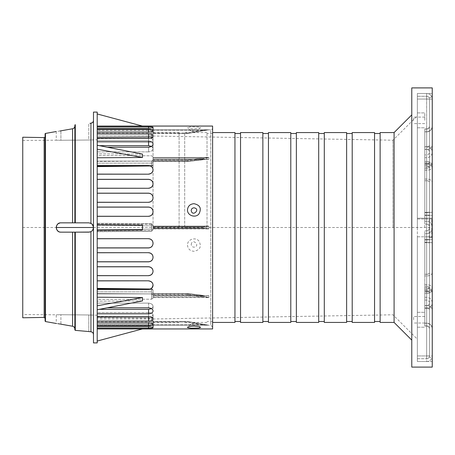<?xml version="1.0" encoding="UTF-8"?>
<svg xmlns="http://www.w3.org/2000/svg" width="455" height="455" viewBox="0 0 455 455"><rect width="100%" height="100%" fill="white"/><g stroke="black" fill="none" stroke-linecap="round" stroke-linejoin="round"><path stroke-width="0.34" stroke-dasharray="2.27 1.71" d="M413.635 120.353L413.635 117.094L413.635 120.353M424.805 120.353L424.805 112.908L424.805 120.353M413.635 319.757L413.635 316.498L413.635 319.757M424.805 319.757L424.805 312.312L424.805 319.757M417.36 227.5L417.36 115.82L417.36 227.5M392.978 227.5L392.978 140.203L392.978 227.5M394.093 132.57L394.093 322.43M411.775 227.5L411.775 340.113L411.775 227.5M380.13 132.57L380.13 322.43M380.13 227.5L380.13 133.503L380.13 227.5M374.55 227.5L374.55 133.503L374.55 227.5M374.55 132.57L374.55 322.43M352.21 132.57L352.21 322.43M352.21 227.5L352.21 133.503L352.21 227.5M346.625 227.5L346.625 133.503L346.625 227.5M346.625 132.57L346.625 322.43M324.29 132.57L324.29 322.43M324.29 227.5L324.29 133.503L324.29 227.5M318.705 227.5L318.705 133.503L318.705 227.5M318.705 132.57L318.705 322.43M296.37 132.57L296.37 322.43M296.37 227.5L296.37 133.503L296.37 227.5M290.785 227.5L290.785 133.503L290.785 227.5M290.785 132.57L290.785 322.43M268.45 132.57L268.45 322.43M268.45 227.5L268.45 133.503L268.45 227.5M262.865 227.5L262.865 133.503L262.865 227.5M262.865 132.57L262.865 322.43M240.53 132.57L240.53 322.43M240.53 227.5L240.53 133.503L240.53 227.5M234.945 227.5L234.945 133.503L234.945 227.5M234.945 132.57L234.945 322.43M212.61 126.058L212.61 328.942M207.025 227.5L207.025 132.57L207.025 227.5M184.69 227.5L184.69 132.57L184.69 227.5M179.105 227.5L179.105 132.57L179.105 227.5M153.045 227.5L153.045 132.57L153.045 227.5M417.36 361.52L417.36 93.48L417.36 361.52L432.25 361.52L432.25 93.48L432.25 361.52L417.36 361.52L426.665 361.52A5.585 5.585 0 0 0 431.795 358.148L429.23 357.038A2.793 2.793 0 0 1 426.665 358.728L417.36 358.728L417.36 361.52L417.36 358.728L426.665 358.728A2.793 2.793 0 0 0 429.23 357.038L431.795 358.148A5.585 5.585 0 0 1 426.665 361.52L417.36 361.52L426.665 361.52A5.585 5.585 0 0 0 432.25 355.935L426.665 355.935L432.25 355.935L432.25 99.065L432.25 355.935A5.585 5.585 0 0 1 426.665 361.52L426.665 355.935L429.457 355.935L426.665 355.935L426.665 358.728A2.793 2.793 0 0 0 429.457 355.935A2.793 2.793 0 0 1 426.665 358.728L426.665 355.935L426.665 361.52L417.36 361.52L417.36 236.805L426.665 236.805L417.36 236.805L417.36 361.52M417.36 319.757L417.36 312.312L417.36 319.757M417.36 120.353L417.36 112.908L417.36 120.353M417.36 93.48L432.25 93.48L417.36 93.48L417.36 218.992L426.665 218.992L417.36 218.992L417.36 93.48L417.36 99.065L417.36 93.48L426.665 93.48A5.585 5.585 0 0 1 431.795 96.852L429.23 97.962A2.793 2.793 0 0 0 426.665 96.272L417.36 96.272L426.665 96.272A2.793 2.793 0 0 1 429.23 97.962L431.795 96.852A5.585 5.585 0 0 0 426.665 93.48L417.36 93.48L426.665 93.48A5.585 5.585 0 0 1 432.25 99.065A5.585 5.585 0 0 0 426.665 93.48L426.665 99.065L429.457 99.065L429.457 355.935L429.457 99.065A2.793 2.793 0 0 0 426.665 96.272A2.793 2.793 0 0 1 429.457 99.065L426.665 99.065L432.25 99.065L426.665 99.065L426.665 93.48L417.36 93.48M411.775 367.1L432.25 367.1L432.25 87.9L411.775 87.9L411.775 367.1M417.36 358.728L426.665 358.728L417.36 358.728L417.36 237.607L417.36 358.728M431.795 218.195L429.23 218.195L429.23 236.805L426.665 236.805L431.795 236.805L431.795 218.195L417.36 218.195L429.23 218.195M431.795 236.805L429.23 236.805M417.36 218.195L417.36 99.065L426.665 99.065L426.665 218.992L431.795 218.992L431.795 237.607L429.23 237.607L429.23 218.992L426.665 218.992L426.665 99.065L426.665 218.195L426.665 99.065L417.36 99.065L426.665 99.065L417.36 99.065L417.36 218.195M431.795 218.992L429.23 218.992M431.795 237.607L429.23 237.607M417.36 96.272L426.665 96.272L417.36 96.272M424.805 227.5L424.805 154.905L424.805 227.5M424.805 291.297L424.805 326.042L424.805 289.317L424.805 326.042L424.805 291.297L426.665 291.297L426.665 325.922A2.793 2.758 180 0 1 429.457 328.686L429.457 286.525L429.457 328.686A2.793 2.758 180 0 0 426.665 325.922L426.665 305.686A2.793 2.758 180 0 0 429.457 302.928A2.793 2.758 180 0 1 426.665 305.686L426.665 291.297A2.793 2.252 0 0 0 429.457 289.044A2.793 2.252 180 0 1 426.665 291.297L424.805 291.297M424.805 308.445L424.805 292.104L424.805 323.249L424.805 292.104L424.805 308.445L426.665 308.445L426.665 323.249L426.665 308.445A5.585 5.517 180 0 0 432.25 302.928L432.25 328.834L432.25 302.928A5.585 5.517 180 0 1 426.665 308.445L426.665 293.549L426.665 308.445L424.805 308.445M424.805 239.535L424.805 290.569L424.805 230.856L424.805 290.569L424.805 239.535L426.665 239.535L426.665 286.383A2.793 1.649 180 0 1 429.457 288.038L429.457 228.063L429.457 288.038A2.793 1.649 180 0 0 426.665 286.383L426.665 274.28A2.793 1.649 180 0 0 429.457 272.625A2.793 1.649 180 0 1 426.665 274.28L426.665 239.535A2.793 0.427 0 0 0 429.457 239.108A2.793 0.427 180 0 1 426.665 239.535L424.805 239.535M424.805 275.929L424.805 233.648L424.805 287.776L424.805 233.648L424.805 275.929L426.665 275.929L426.665 287.776L426.665 275.929A5.585 3.304 180 0 0 432.25 272.625L432.25 228.063L432.25 272.625A5.585 3.304 180 0 1 426.665 275.929L426.665 239.961L426.665 275.929L424.805 275.929M424.805 180.72L424.805 224.144L424.805 164.431L424.805 224.144L424.805 180.72L426.665 180.72L426.665 212.349A2.793 0.427 180 0 0 429.457 211.928L429.457 161.639L429.457 211.928A2.793 0.427 180 0 1 426.665 212.349L426.665 215.465A2.793 0.427 180 0 1 429.457 215.892A2.793 0.427 180 0 0 426.665 215.465L426.665 180.72A2.793 1.649 0 0 1 429.457 182.375A2.793 1.649 180 0 0 426.665 180.72L424.805 180.72M424.805 215.039L424.805 167.224L424.805 221.352L424.805 167.224L424.805 215.039L426.665 215.039L426.665 221.352L426.665 215.039A5.585 0.847 180 0 1 432.25 215.892L432.25 161.639L432.25 215.892A5.585 0.847 180 0 0 426.665 215.039L426.665 179.071L426.665 215.039L424.805 215.039M424.805 147.192L424.805 165.683L424.805 128.958L424.805 147.192L426.665 147.192L426.665 165.683L426.665 147.192A2.793 2.252 180 0 0 429.457 144.94L429.457 168.475L429.457 144.94A2.793 2.252 0 0 1 426.665 147.192L426.665 149.314A2.793 2.758 0 0 1 429.457 152.072A2.793 2.758 0 0 0 426.665 149.314L426.665 129.078A2.793 2.758 180 0 0 429.457 126.314A2.793 2.758 0 0 1 426.665 129.078L426.665 147.192L424.805 147.192M424.805 131.836L424.805 162.896L424.805 131.751L424.805 162.896L424.805 131.836L426.665 131.836A5.585 5.517 180 0 0 432.25 126.314L432.25 168.475L432.25 126.314A5.585 5.517 0 0 1 426.665 131.836L426.665 149.445A5.585 4.505 180 0 0 432.25 144.94A5.585 4.505 0 0 1 426.665 149.445L426.665 131.836L424.805 131.836M429.457 152.112L429.457 302.888L429.457 152.112A2.793 2.793 0 0 1 426.665 154.905L426.665 300.095L426.665 154.905L424.805 154.905M432.25 152.112L432.25 302.888L432.25 152.112A5.585 5.585 0 0 1 426.665 157.697L426.665 297.303L426.665 157.697L424.805 157.697M75.291 124.636L74.87 125.097L74.87 222.848L74.87 125.097L75.291 124.636L75.291 222.848L88.827 222.848L91.165 223.473M89.942 123.345L92.683 122.367M91.705 223.843L88.827 222.848L90.198 223.052M60.504 130.892L72.561 128.765L72.561 222.848L60.907 222.848L58.109 223.78M88.827 140.026L60.907 140.271L88.827 140.026C94.833 139.839 94.833 139.839 88.827 140.026C94.833 139.839 94.833 139.839 88.827 140.026L88.827 123.447L88.827 140.026M75.291 232.152L75.291 330.364L74.87 329.903L74.87 232.152L88.827 232.152L90.932 231.652C92.587 230.702 93.434 229.32 93.48 227.5L91.808 223.923M74.87 232.152L74.87 328.988L74.87 232.152L60.907 232.152L74.87 232.152L72.561 232.152L72.561 326.235L60.907 324.176L60.907 314.729L88.827 314.974C94.833 315.161 94.833 315.161 88.827 314.974C94.833 315.161 94.833 315.161 88.827 314.974L60.907 314.729C54.907 314.814 54.907 314.814 60.907 314.729C54.907 314.814 54.907 314.814 60.907 314.729L60.907 324.176M74 326.963L73.699 326.713M73.221 326.434L72.561 326.235M74.87 328.988L74.87 329.903M74.87 222.848L60.907 222.848L74.87 222.848L74.87 126.012M45.085 321.111L45.085 133.889M56.437 228.785L58.035 231.157L59.901 232.044M58.53 231.498L59.832 232.027M60.248 232.107L72.561 232.152M60.504 324.108L59.889 324M58.149 323.727L56.255 323.471L56.255 314.814L22.75 314.519L22.75 140.481L22.75 317.778M22.75 140.481L56.255 140.185L56.255 131.529L59.889 131M57.688 224.139L56.739 225.43M56.403 226.34L56.318 226.749M45.085 136.665L45.085 318.335L45.085 136.665M93.321 333.68L93.195 333.378M92.871 332.85L91.409 331.849M89.942 331.655L88.827 331.553L88.827 314.974L88.827 331.553M89.715 232.067L90.795 231.714M91.825 231.06L92.445 230.429M91.711 223.849L91.336 223.581M60.435 222.87L59.901 222.956M58.2 223.718L57.489 224.343M56.687 225.538L56.38 226.425M56.255 227.534L56.397 228.649M56.704 229.496L57.478 230.645M60.578 232.141L60.907 232.152M92.871 122.15L93.195 121.621M93.321 121.326L93.48 227.5L93.48 120.382L93.48 139.861L97.205 139.827L97.205 342.905M60.907 140.271C54.907 140.185 54.907 140.185 60.907 140.271C54.907 140.185 54.907 140.185 60.907 140.271L60.907 130.824L60.907 140.271M93.48 112.095L93.48 342.905M93.229 229.007L92.735 230.031M92.2 230.708L91.279 231.453M90.397 231.879L88.827 232.152M91.739 223.866L92.581 224.753M93.201 225.913L93.383 226.55M56.437 226.209L58.058 223.826M58.524 223.502L59.844 222.973M60.202 222.899L60.907 222.848M60.424 232.13L58.234 231.305M57.461 230.628L56.739 229.57M56.38 228.581L56.261 227.722M142.466 300.909L142.466 297.519L97.205 305.811L97.205 309.764L142.466 300.909L97.205 301.182L142.466 300.909M97.205 309.764L97.205 305.811M142.466 297.519L97.205 297.229L97.205 289.488L97.205 297.229M97.205 328.908L97.205 328.328L97.205 328.908L142.466 328.914L97.205 341.045L97.205 328.908L97.205 341.045M97.205 230.293L97.205 224.707L142.466 225.106L97.205 224.707L97.205 216.256L97.205 238.682L97.205 230.293L142.466 229.894L97.205 230.293L142.466 229.894L142.466 225.106L97.205 224.707M97.205 149.189L97.205 157.771L97.205 145.236L97.205 153.818L142.466 154.091L97.205 145.236L97.205 149.189L142.466 157.481L142.466 154.091L97.205 153.818L97.205 145.236M142.466 126.086L97.205 113.955L97.205 126.092L97.205 113.955M97.205 157.771L97.205 165.597L97.205 157.771L142.466 157.481M97.205 112.095L97.205 139.827M97.205 322.959L97.205 316.97L97.205 322.959L97.205 319.018L97.205 322.959L148.58 322.959C151.327 323.09 152.817 323.585 153.045 324.443L153.045 320.559C152.823 319.672 151.333 319.16 148.58 319.018L97.205 319.018L148.58 319.018C151.333 319.16 152.823 319.672 153.045 320.559L153.045 324.506C152.823 325.291 151.333 325.712 148.58 325.769L148.58 321.901L97.205 321.901L97.205 326.866L97.205 321.901L148.58 321.901C151.339 321.844 152.823 321.406 153.045 320.587C152.829 321.406 151.339 321.844 148.58 321.901L148.58 322.959M97.205 316.771L97.205 309.349L97.205 316.771L97.205 312.557L97.205 316.771L148.58 316.771L148.58 312.557L97.205 312.557L148.58 312.557C151.356 312.778 152.846 313.558 153.045 314.883C152.846 313.558 151.356 312.784 148.58 312.557L148.58 316.771M97.205 301.182L97.205 307.802L97.205 301.182M97.205 299.515L97.205 288.396L97.205 299.515L151.572 299.191L97.205 299.515M97.205 289.403L148.58 289.403L150.389 289.027M97.205 328.328L97.205 324.574L97.205 328.328L148.58 328.328L148.58 324.574L97.205 324.574L148.58 324.574C151.305 324.563 152.795 324.352 153.045 323.949L153.045 323.949C152.795 324.352 151.305 324.563 148.58 324.574L148.58 326.866C151.299 326.94 152.789 327.213 153.045 327.68L153.045 323.914C152.789 323.437 151.299 323.158 148.58 323.073L97.205 323.073L148.58 323.073C151.305 323.158 152.789 323.437 153.045 323.914L153.045 324.443M97.205 325.132L97.205 316.379L97.205 325.132L153.045 325.211L97.205 325.132M97.205 193.17L97.205 188.205L97.205 193.238L97.205 188.205L97.205 193.238L148.58 193.17C151.327 193.472 152.817 194.95 153.045 197.612L153.045 197.828C152.823 200.507 151.333 202.003 148.58 202.316L97.205 202.248L97.205 207.127L97.205 202.248M97.205 266.727L97.205 261.762L97.205 266.795L97.205 261.762L97.205 266.795L148.58 266.727C151.39 267.096 152.88 268.598 153.045 271.231L153.045 271.254C152.869 273.859 151.379 275.332 148.58 275.685L97.205 275.611L97.205 280.889L97.205 275.611M97.205 252.684L97.205 247.873L97.205 252.752L97.205 247.873L97.205 252.752L148.58 252.684C151.333 252.997 152.823 254.493 153.045 257.172L153.045 257.24M97.205 179.315L97.205 174.111L97.205 179.389L97.205 174.111L97.205 179.389L148.58 179.315C151.379 179.668 152.869 181.141 153.045 183.746L153.045 183.757C152.88 186.402 151.39 187.904 148.58 188.273L97.205 188.205M97.205 207.127L97.205 202.316L97.205 207.127L148.58 207.059C151.299 207.338 152.789 208.822 153.045 211.512L153.045 211.842C152.795 214.55 151.305 216.04 148.58 216.318L97.205 216.256M97.205 280.889L97.205 275.685L97.205 280.889L148.58 280.815C151.356 281.218 152.84 282.64 153.045 285.075C152.948 287.588 151.458 289.061 148.58 289.488L148.58 289.403M97.205 223.291L97.205 238.744L97.205 223.291L151.572 223.763L153.045 225.253L153.045 226.095L153.045 225.253L151.572 223.763L97.205 223.291M97.205 238.744L148.58 238.682C151.305 238.96 152.795 240.45 153.045 243.158L153.045 243.226M97.205 153.818L97.205 147.198L97.205 153.818M97.205 155.485L97.205 166.604L97.205 155.485L151.572 155.809L153.045 156.833L153.045 157.413L153.045 156.833L151.572 155.809L97.205 155.485M97.205 126.092L97.205 130.426L97.205 126.092M97.205 129.868L97.205 138.621L97.205 129.868L151.572 129.851L97.205 129.868M97.205 138.229L97.205 145.651L97.205 138.229L97.205 141.192L97.205 138.229L148.58 138.229L148.58 142.443L97.205 142.443L148.58 142.443C151.361 142.216 152.846 141.442 153.045 140.117C152.857 138.855 151.367 138.161 148.58 138.03L148.58 133.946C151.39 134.077 152.88 134.748 153.045 135.965L153.045 129.806L151.572 129.851L153.045 129.789L153.045 136.659A1.49 1.49 0 0 1 151.572 138.144A1.49 1.49 0 0 0 153.045 136.659L153.045 135.977C152.869 137.262 151.379 138.013 148.58 138.229L148.58 142.443C151.356 142.216 152.846 141.442 153.045 140.117A255.972 4.465 90 0 0 153.045 136.682L153.045 135.977L153.045 136.682L151.572 136.773L151.572 138.144L151.572 136.773L97.205 137.245L153.045 136.659A255.972 4.465 90 0 1 153.045 140.117L152.118 138.821L149.911 138.121M99.321 145.651L97.205 145.651L97.205 141.192L97.205 145.651L148.592 145.651L148.58 141.192C151.356 141.42 152.84 142.347 153.045 143.979L152.59 145.35L151.498 146.379M97.205 129.231L97.205 133.099L97.205 128.134L97.205 129.231L148.58 129.231C151.333 129.288 152.823 129.709 153.045 130.494L153.045 134.413C152.829 133.594 151.339 133.156 148.58 133.099L97.205 133.099L148.58 133.099C151.339 133.156 152.829 133.599 153.045 134.413L153.045 130.557C152.817 131.415 151.327 131.91 148.58 132.041L148.58 129.231M97.205 131.927L97.205 128.134L97.205 131.927L148.58 131.927L97.205 131.927M97.205 133.946L97.205 138.03L97.205 132.041L97.205 138.03L97.205 133.946L148.58 133.946M191.202 131.262L193.705 130.824L196.765 131.199L194.342 131.774L191.248 131.347L187.483 127.599C187.904 128.333 190.076 128.765 193.995 128.89L199.057 128.361L200.501 127.662L199.705 127.116L191.026 126.774L187.483 127.599M191.202 244.471C192.363 237.555 201.07 246.087 193.995 247.173C192.306 247.019 191.379 246.121 191.202 244.471M187.483 245.114C187.904 248.919 190.076 250.978 193.995 251.302C200.155 249.937 201.792 246.502 198.903 241.013C195.388 236.657 187.232 239.466 187.483 245.114M191.202 323.738L193.705 324.176L196.765 323.801L194.342 323.226L191.248 323.653L187.591 327.196M212.61 127.918L212.61 327.082L212.61 127.918A1.86 1.86 0 0 1 210.75 129.777L210.75 325.223L210.75 129.777L203.516 130.255L203.595 130.71L203.516 130.255L208.845 129.789L153.045 129.789L153.045 130.255L153.045 129.789L208.885 129.789L187.733 133.503L153.045 133.503L153.045 133.036L153.045 133.503L187.739 133.503A0.466 0.466 90 0 0 187.818 133.491L187.818 133.491A0.466 0.466 90 0 1 187.739 133.503A0.466 0.466 90 0 0 187.818 133.491L187.739 133.036L187.739 133.503L187.739 133.036L153.045 133.036L187.739 133.036L187.818 133.491A0.466 0.466 90 0 1 187.739 133.503A0.466 0.466 0 0 0 187.818 133.491L203.595 130.71L187.818 133.491A0.466 0.466 0 0 1 187.739 133.503M208.845 325.211L203.516 324.745L203.595 324.29L203.516 324.745L208.845 325.211L153.045 325.211L153.045 324.745L153.045 325.211L208.845 325.211M149.615 316.839L152.101 317.67L153.045 319.023L153.045 318.318A1.49 1.49 0 0 0 151.572 316.856L149.627 316.839L151.572 316.856L151.572 318.227L151.572 316.856A1.49 1.49 0 0 1 153.045 318.341L153.045 319.035C152.88 320.252 151.39 320.923 148.58 321.054L148.58 316.97L97.205 316.97M148.58 316.97C151.361 316.839 152.852 316.145 153.045 314.883L151.703 316.396L149.917 316.879M151.498 308.621L152.931 306.954L153.045 306.209C152.783 304.475 151.305 303.445 148.609 303.115L148.592 307.802C151.35 308.126 152.835 309.144 153.045 310.845C152.965 312.568 151.475 313.552 148.58 313.808L148.58 309.349L99.321 309.349M107.215 307.802L148.592 307.802L148.58 303.115L97.205 303.115L148.609 303.115M153.045 298.167L151.572 299.191L153.045 298.167L153.045 292.94L153.045 298.167M208.885 297.502L208.885 295.682L208.885 297.502L203.595 296.268L203.516 296.922L203.595 296.268L208.885 297.502M208.845 295.602L153.045 295.602L153.045 294.994L153.045 295.744L153.045 293.503L153.045 297.587L153.045 293.503L153.045 295.744L208.845 295.602M151.572 293.907L153.045 294.994L151.572 293.907L97.205 293.56L151.572 293.907A1.49 0.967 0 0 0 153.045 292.94A1.49 0.967 0 0 1 151.572 293.907L151.572 291.888A1.49 1.052 180 0 1 153.045 292.94L153.045 290.529L153.045 292.94A1.49 1.052 180 0 0 151.572 291.888L151.572 289.397A1.49 1.132 0 0 1 153.045 290.529A1.49 1.052 0 0 0 151.572 289.477A1.49 1.052 0 0 1 153.045 290.529L153.045 294.994L153.045 290.529A1.49 1.132 0 0 0 151.572 289.397L151.572 289.039L151.572 289.477L97.205 288.828L151.572 289.477L151.572 293.907L97.205 293.885L151.572 293.907L151.572 299.191L151.572 293.907M153.039 285.2L153.045 284.995C152.789 282.652 151.305 281.281 148.592 280.889M150.019 275.372L150.969 274.922M151.833 274.211L152.158 273.836M152.789 272.664L153.045 271.243M152.8 269.843L152.34 268.871M151.469 267.87L150.747 267.364M149.877 266.994L148.58 266.727M97.205 266.795L148.58 266.795M152.8 258.764L153.045 257.388C152.817 260.05 151.327 261.528 148.58 261.83L97.205 261.762M149.9 261.562L150.867 261.136M151.6 260.59L152.323 259.748M152.812 255.807L152.334 254.817M151.646 253.975L150.878 253.395M149.905 252.957L148.58 252.684M97.205 252.752L148.58 252.752M152.8 244.864L153.045 243.488C152.789 246.178 151.299 247.662 148.58 247.941L97.205 247.873M149.803 247.702L150.804 247.281M151.56 246.735L152.334 245.831M152.806 241.781L152.34 240.809M151.595 239.921L150.884 239.387M149.86 238.932L148.58 238.744M151.572 231.237L97.205 231.709L151.572 231.237L153.045 229.747L151.572 231.237L151.572 229.206L151.572 230.691A1.49 1.484 0 0 0 153.045 229.206L153.045 229.747L153.045 229.206A1.49 1.484 0 0 1 151.572 230.691L97.205 231.129L151.572 230.691L151.572 231.237M208.885 228.791L208.885 226.209L208.885 228.791L203.595 227.961L203.516 228.433L187.739 228.433L187.818 227.961L187.739 228.433L153.045 228.433L203.516 228.433L203.595 227.961L208.885 228.791M208.845 226.095L203.516 226.567L203.595 227.039L203.516 226.567L208.845 226.095L153.045 226.095L153.045 228.905L153.045 226.567L187.739 226.567L187.818 227.039L187.739 226.567L203.516 226.567L153.045 226.567L203.516 226.567L187.739 226.567L187.739 228.433L187.739 226.567L153.045 226.567L153.045 226.095L208.845 226.095M149.86 216.068L150.884 215.613M151.595 215.079L152.34 214.191M152.806 213.219L153.045 211.774M152.8 210.136L152.334 209.169M151.56 208.265L150.804 207.719M149.803 207.298L148.58 207.127M149.905 202.043L150.878 201.605M151.646 201.025L152.334 200.183M152.812 199.193L153.045 197.76M152.8 196.236L152.323 195.252M151.6 194.41L150.867 193.864M149.9 193.438L148.58 193.17M97.205 193.238L148.58 193.238M149.877 188.006L150.747 187.636M151.469 187.13L152.34 186.129M152.8 185.157L153.045 183.757M152.789 182.336L152.158 181.164M151.833 180.789L150.969 180.078M150.019 179.628L148.58 179.315M97.205 179.389L148.58 179.389M153.039 169.8L153.045 169.584C152.783 167.292 151.305 165.961 148.609 165.597L148.592 165.512C151.35 165.893 152.835 167.281 153.045 169.669C152.965 172.223 151.475 173.73 148.58 174.185L97.205 174.111M153.045 169.584L152.982 169.158L153.045 169.584M97.205 165.597L148.609 165.597M97.205 166.246L151.572 165.603L151.572 161.093L97.205 161.115L151.572 161.093L151.572 165.523L97.205 166.172L151.572 165.523L151.572 161.093L97.205 161.44L151.572 161.093L153.045 160.006L151.572 161.093A1.49 0.967 180 0 1 153.045 162.06L153.045 164.471A1.49 1.132 180 0 1 151.572 165.603L151.572 165.523A1.49 1.052 180 0 0 153.045 164.471L153.045 162.06A1.49 1.052 -0 0 1 151.572 163.112A1.49 1.052 0 0 0 153.045 162.06L153.045 156.833L153.045 162.06A1.49 0.967 180 0 0 151.572 161.093L151.572 165.603A1.49 1.132 180 0 0 153.045 164.471A1.49 1.052 180 0 1 151.572 165.523L151.572 165.961L151.572 165.603L149.143 165.631M208.885 159.318L208.885 157.498L208.885 159.318L203.516 159.392L208.885 159.318M208.845 157.413L203.516 158.078L203.595 158.732L203.516 158.078L208.845 157.413L153.045 157.413L153.045 161.497L153.045 157.413L208.845 157.413M148.58 151.885L97.205 151.885L148.609 151.885L148.592 147.198L148.58 151.885C151.475 151.492 152.965 150.355 153.045 148.484C152.789 146.823 151.305 145.879 148.592 145.651M97.205 138.03L148.58 138.03M148.58 135.982L97.205 135.982L148.58 135.982C151.333 135.846 152.823 135.328 153.045 134.441C152.823 135.328 151.333 135.84 148.58 135.982L148.58 132.041L148.58 135.982M148.58 131.927C151.305 131.842 152.789 131.563 153.045 131.085L153.045 131.085C152.789 131.563 151.299 131.842 148.58 131.927L148.58 128.134L148.58 130.426L97.205 130.426L148.58 130.426C151.305 130.437 152.795 130.648 153.045 131.051C152.795 130.648 151.305 130.437 148.58 130.426L148.58 126.672C151.305 126.683 152.795 126.882 153.045 127.269L153.045 127.32C152.789 127.787 151.299 128.06 148.58 128.134L148.58 131.927M151.504 146.385L152.931 148.046L153.045 148.791C152.783 150.525 151.305 151.555 148.609 151.885M153.045 169.925L152.994 170.392M153.045 285.33L152.982 285.842M148.58 303.115C151.475 303.508 152.965 304.645 153.045 306.516L151.504 308.621M212.61 327.082L210.75 325.223L208.885 325.223L187.733 321.497L153.045 321.497L153.045 321.964L153.045 321.497L187.739 321.497A0.466 0.466 90 0 1 187.818 321.509L187.818 321.509A0.466 0.466 90 0 0 187.739 321.497A0.466 0.466 90 0 1 187.818 321.509L187.739 321.964L187.739 321.497L187.739 321.964L153.045 321.964L153.045 324.745L203.516 324.745L187.739 321.964L187.818 321.509A0.466 0.466 90 0 0 187.739 321.497A0.466 0.466 0 0 1 187.818 321.509L203.595 324.29L187.818 321.509A0.466 0.466 0 0 0 187.739 321.497M97.205 316.379L142.023 316.771L97.205 316.379M187.818 294.3L187.739 294.954L187.818 294.3A0.466 0.33 177.8 0 0 187.739 294.294A0.466 0.33 177.8 0 1 187.818 294.3L187.818 293.646L187.818 294.3L203.595 296.268L187.818 294.3M203.516 295.608L153.045 295.608L203.516 295.608L187.818 293.646A0.466 0.33 2.2 0 0 187.739 293.64L153.045 293.64L187.739 293.64L203.516 295.608M208.885 295.682L203.595 295.613L208.885 295.682M208.845 297.587L203.516 296.922L208.845 297.587L153.045 297.587L208.845 297.587M208.885 226.209L203.595 227.039L208.885 226.209M208.845 228.905L203.516 228.433L208.845 228.905L153.045 228.905L208.845 228.905M153.045 225.794L153.045 229.206L153.045 225.794A1.49 1.484 180 0 0 151.572 224.309A1.49 1.484 180 0 1 153.045 225.794L151.572 225.794L151.572 224.309L151.572 225.794L97.205 225.356L153.045 225.794M187.818 160.7A0.466 0.33 2.2 0 1 187.739 160.706A0.466 0.33 2.2 0 0 187.818 160.7L187.739 160.046L187.818 160.7L203.595 158.732L208.885 157.498L203.595 158.732L187.818 160.7M208.845 159.398L153.045 159.398L208.845 159.398M153.045 130.255L203.516 130.255L187.739 133.036L203.516 130.255L153.045 130.255L153.045 133.036M97.205 138.621L142.023 138.229L97.205 138.621M149.615 138.161L151.572 138.144L149.615 138.161M153.045 228.433L203.516 228.433L153.045 228.433M148.592 165.512L97.205 165.512M148.58 280.815L97.205 280.815M153.045 306.209L153.045 310.845M153.045 314.883A255.972 4.465 -90 0 1 153.045 318.318L153.045 319.035L153.045 318.318L151.572 318.227L97.205 317.755L153.045 318.341A255.972 4.465 -90 0 0 153.045 314.883M153.045 320.587L153.045 324.506L153.045 320.587M153.045 327.731C152.795 328.118 151.305 328.317 148.58 328.328M153.045 306.516L153.045 311.021M97.205 321.054L148.58 321.054M97.205 325.769L148.58 325.769M97.205 289.488L148.58 289.488M97.205 313.808L148.58 313.808M148.58 326.866L148.58 323.073L148.58 326.866L97.205 326.866M148.58 207.059L97.205 207.059M97.205 216.318L148.58 216.318M97.205 174.185L148.58 174.185M148.58 238.682L97.205 238.682M97.205 247.941L148.58 247.941M97.205 275.685L148.58 275.685M97.205 202.316L148.58 202.316M97.205 188.273L148.58 188.273M97.205 261.83L148.58 261.83M107.215 147.198L148.58 147.198M148.58 141.192L97.205 141.192M97.205 132.041L148.58 132.041M97.205 128.134L148.58 128.134M153.045 130.557L153.045 127.269M148.58 126.672L97.205 126.672M153.045 148.791L153.045 144.155M153.045 148.484L153.045 143.979M22.75 137.222L22.75 314.519M22.75 227.5L56.255 227.5M93.48 227.5L432.25 227.5M426.665 355.935L426.665 236.805L426.665 355.935L426.665 237.607L426.665 355.935L417.36 355.935L426.665 355.935M424.805 305.686L426.665 305.686L424.805 305.686M424.805 307.808L426.665 307.808A2.793 2.252 180 0 1 429.457 310.06A2.793 2.252 0 0 0 426.665 307.808L424.805 307.808M424.805 274.28L426.665 274.28L424.805 274.28M424.805 242.651L426.665 242.651A2.793 0.427 180 0 1 429.457 243.072A2.793 0.427 0 0 0 426.665 242.651L424.805 242.651M424.805 215.465L426.665 215.465L424.805 215.465M424.805 168.617L426.665 168.617A2.793 1.649 180 0 0 429.457 166.962A2.793 1.649 0 0 1 426.665 168.617L424.805 168.617M424.805 163.703L426.665 163.703A2.793 2.252 180 0 1 429.457 165.956A2.793 2.252 180 0 0 426.665 163.703L424.805 163.703M424.805 149.314L426.665 149.314L424.805 149.314M424.805 129.078L426.665 129.078L424.805 129.078M424.805 212.349L426.665 212.349L424.805 212.349M424.805 286.383L426.665 286.383L424.805 286.383M424.805 325.922L426.665 325.922L424.805 325.922M424.805 293.549L426.665 293.549A5.585 4.505 0 0 0 432.25 289.044A5.585 4.505 180 0 1 426.665 293.549L426.665 292.104L426.665 293.549L424.805 293.549M424.805 323.164L426.665 323.164A5.585 5.517 180 0 1 432.25 328.686A5.585 5.517 180 0 0 426.665 323.164L426.665 305.555L426.665 323.164L424.805 323.164M424.805 239.961L426.665 239.961A5.585 0.847 0 0 0 432.25 239.108A5.585 0.847 180 0 1 426.665 239.961L426.665 233.648L426.665 239.961L424.805 239.961M424.805 284.733L426.665 284.733A5.585 3.304 180 0 1 432.25 288.038A5.585 3.304 180 0 0 426.665 284.733L426.665 242.225L426.665 284.733L424.805 284.733M424.805 179.071L426.665 179.071A5.585 3.304 0 0 1 432.25 182.375A5.585 3.304 180 0 0 426.665 179.071L426.665 167.224L426.665 179.071L424.805 179.071M424.805 212.775L426.665 212.775A5.585 0.847 180 0 0 432.25 211.928A5.585 0.847 180 0 1 426.665 212.775L426.665 170.267L426.665 212.775L424.805 212.775M424.805 161.451L426.665 161.451L426.665 162.896L426.665 146.555L426.665 161.451A5.585 4.505 180 0 1 432.25 165.956A5.585 4.505 180 0 0 426.665 161.451L424.805 161.451M424.805 146.555L426.665 146.555L426.665 131.751L426.665 146.555A5.585 5.517 0 0 1 432.25 152.072A5.585 5.517 0 0 0 426.665 146.555L424.805 146.555M424.805 149.445L426.665 149.445L424.805 149.445M424.805 170.267L426.665 170.267A5.585 3.304 180 0 0 432.25 166.962A5.585 3.304 0 0 1 426.665 170.267L426.665 167.224L426.665 170.267L424.805 170.267M424.805 242.225L426.665 242.225A5.585 0.847 180 0 1 432.25 243.072A5.585 0.847 0 0 0 426.665 242.225L426.665 233.648L426.665 242.225L424.805 242.225M424.805 305.555L426.665 305.555A5.585 4.505 180 0 1 432.25 310.06A5.585 4.505 0 0 0 426.665 305.555L426.665 292.104L426.665 305.555L424.805 305.555M90.932 123.242L90.932 223.348M45.472 133.434L45.472 321.566M90.932 231.652L90.932 331.758M153.045 321.964L187.739 321.964L203.516 324.745L153.045 324.745M151.572 318.227L151.572 325.149L151.572 318.227M187.739 294.954L187.739 293.64A0.466 0.33 2.2 0 1 187.818 293.646L153.045 293.64L187.739 293.64L187.739 294.954L153.045 294.954L187.739 294.954L203.516 296.922L187.739 294.954M153.045 294.294L187.739 294.294L153.045 294.294M203.595 295.613L187.818 293.646L203.595 295.613M153.045 296.922L203.516 296.922L153.045 296.922M97.205 291.865L151.572 291.888L97.205 291.865M149.177 289.369L97.205 288.754M153.045 227.966L187.739 227.966L187.739 227.034L153.045 227.034L187.739 227.034L187.739 227.966L153.045 227.966M203.595 227.039L187.818 227.039L203.595 227.039M187.818 227.961L203.595 227.961L187.818 227.961M151.572 229.206L153.045 229.206L151.572 229.206L151.572 225.794L151.572 229.206L97.205 229.644L151.572 229.206M97.205 223.871L151.572 224.309L151.572 223.763L151.572 224.309L97.205 223.871M187.818 161.354L187.739 161.36A0.466 0.33 177.8 0 0 187.818 161.354L203.595 159.387L187.818 161.354A0.466 0.33 177.8 0 1 187.739 161.36L153.045 161.36L187.739 161.36L187.739 160.046L203.516 158.078L153.045 158.078L203.516 158.078L187.739 160.046L187.739 160.706L153.045 160.706L187.739 160.706L187.818 161.354M153.045 160.046L187.739 160.046L153.045 160.046M203.516 159.392L187.739 161.36L153.045 161.36L187.739 161.36L203.516 159.392L153.045 159.392L203.516 159.392M151.572 163.112L97.205 163.135L151.572 163.112M151.572 136.773L151.572 129.851L151.572 136.773M44.141 137.598L44.141 317.402M424.805 117.094L413.635 117.094L424.805 117.094M424.805 123.612L413.635 123.612L424.805 123.612M424.805 316.498L413.635 316.498L424.805 316.498M424.805 323.01L413.635 323.01L424.805 323.01M153.045 318.983L392.978 314.797L417.36 339.18M153.045 136.017L392.978 140.203L417.36 115.82M212.61 133.503L207.025 133.503M212.61 321.497L207.025 321.497M207.025 132.57L184.69 132.57M207.025 322.43L184.69 322.43M184.69 133.503L179.105 133.503M184.69 321.497L179.105 321.497M179.105 132.57L153.045 132.57M179.105 322.43L153.045 322.43M417.36 127.798L424.805 127.798L417.36 127.798M417.36 112.908L424.805 112.908L417.36 112.908M417.36 327.202L424.805 327.202L417.36 327.202M417.36 312.312L424.805 312.312L417.36 312.312M424.805 289.317L426.665 289.317C428.36 289.147 429.292 288.22 429.457 286.525C429.292 288.22 428.36 289.147 426.665 289.317L424.805 289.317M424.805 230.856L426.665 230.856C428.36 230.691 429.292 229.758 429.457 228.063C429.292 229.758 428.36 230.691 426.665 230.856L424.805 230.856M424.805 164.431L426.665 164.431C428.36 164.266 429.292 163.334 429.457 161.639C429.292 163.334 428.36 164.266 426.665 164.431L424.805 164.431M424.805 128.958L426.665 128.958C428.36 128.793 429.292 127.861 429.457 126.166C429.292 127.861 428.36 128.793 426.665 128.958L424.805 128.958M424.805 165.683L426.665 165.683C428.36 165.853 429.292 166.78 429.457 168.475C429.292 166.78 428.36 165.853 426.665 165.683L424.805 165.683M424.805 323.249L426.665 323.249C430.06 323.585 431.92 325.444 432.25 328.834C431.92 325.444 430.06 323.585 426.665 323.249L424.805 323.249M424.805 287.776L426.665 287.776C430.06 288.106 431.92 289.966 432.25 293.361C431.92 289.966 430.06 288.106 426.665 287.776L424.805 287.776M424.805 221.352L426.665 221.352C430.055 221.687 431.92 223.547 432.25 226.937C431.92 223.547 430.055 221.687 426.665 221.352L424.805 221.352M424.805 162.896L426.665 162.896C430.06 163.226 431.92 165.085 432.25 168.475C431.92 165.085 430.06 163.226 426.665 162.896L424.805 162.896M424.805 131.751L426.665 131.751C430.06 131.415 431.92 129.556 432.25 126.166C431.92 129.556 430.06 131.415 426.665 131.751L424.805 131.751M426.665 326.042C428.36 326.207 429.292 327.139 429.457 328.834C429.292 327.139 428.36 326.207 426.665 326.042L424.805 326.042L426.665 326.042M426.665 290.569C428.36 290.734 429.292 291.666 429.457 293.361C429.292 291.666 428.36 290.734 426.665 290.569L424.805 290.569L426.665 290.569M426.665 224.144C428.36 224.309 429.292 225.242 429.457 226.937C429.292 225.242 428.36 224.309 426.665 224.144L424.805 224.144L426.665 224.144M424.805 300.095L426.665 300.095C428.36 300.26 429.292 301.187 429.457 302.888M426.665 292.104C430.06 291.774 431.92 289.915 432.25 286.525C431.92 289.915 430.055 291.774 426.665 292.104L424.805 292.104L426.665 292.104M426.665 233.648C430.06 233.313 431.92 231.453 432.25 228.063C431.92 231.453 430.055 233.313 426.665 233.648L424.805 233.648L426.665 233.648M426.665 167.224C430.06 166.894 431.92 165.034 432.25 161.639C431.92 165.034 430.055 166.894 426.665 167.224L424.805 167.224L426.665 167.224M424.805 297.303L426.665 297.303C430.055 297.633 431.92 299.492 432.25 302.888M97.205 315.173L93.48 315.139L93.48 334.618M196.742 131.347L200.399 127.804M196.742 323.653L200.399 327.196M208.896 325.217L187.818 321.509L208.885 325.211M187.796 293.503A0.466 0.466 0 0 0 187.739 293.503L153.045 293.503L187.739 293.503A0.466 0.466 0 0 1 187.796 293.503L203.573 295.471L187.796 293.503M207.258 295.744L153.045 295.744L207.258 295.744M153.045 290.529A1.49 1.49 0 0 0 151.595 289.039A1.49 1.49 0 0 1 153.045 290.529M150.417 289.027L97.205 288.396M187.739 161.497A0.466 0.466 0 0 0 187.796 161.497L207.258 159.256L187.796 161.497A0.466 0.466 0 0 1 187.739 161.497L153.045 161.497L187.739 161.497M153.045 159.256L207.258 159.256L153.045 159.256M151.595 165.961A1.49 1.49 0 0 0 153.045 164.471A1.49 1.49 0 0 1 151.595 165.961M150.389 165.973L97.205 166.604M208.896 129.783L187.818 133.491L208.885 129.789"/><path stroke-width="0.68" d="M411.775 340.113L394.093 322.43L394.093 132.57L411.775 114.887M394.093 322.43L380.13 322.43L380.13 132.57L394.093 132.57M374.55 227.5L374.55 132.57L352.21 132.57L352.21 322.43L374.55 322.43L374.55 227.5M346.625 227.5L346.625 132.57L324.29 132.57L324.29 322.43L346.625 322.43L346.625 227.5M318.705 227.5L318.705 132.57L296.37 132.57L296.37 322.43L318.705 322.43L318.705 227.5M290.785 227.5L290.785 132.57L268.45 132.57L268.45 322.43L290.785 322.43L290.785 227.5M262.865 227.5L262.865 132.57L240.53 132.57L240.53 322.43L262.865 322.43L262.865 227.5M212.61 322.43L234.945 322.43L234.945 132.57L212.61 132.57M97.205 261.762L148.58 261.762C151.333 261.46 152.823 259.976 153.045 257.32L152.812 255.807M97.205 247.873L148.58 247.873C151.299 247.6 152.789 246.115 153.045 243.419L152.806 241.781M411.775 367.1L432.25 367.1L432.25 87.9L411.775 87.9L411.775 367.1M74.87 126.012C74.762 127.485 73.994 128.407 72.561 128.765C73.994 128.407 74.762 127.485 74.87 126.012L75.291 124.636L75.291 222.848L74.87 222.848L88.827 222.848L90.932 223.348C92.587 224.298 93.434 225.68 93.48 227.5C93.434 229.32 92.587 230.702 90.932 231.652L88.827 232.152L74.87 232.152L74.87 329.903L74.785 328.3L74 326.963M93.48 120.382C93.434 121.883 92.587 122.833 90.932 123.242L89.942 123.345M75.291 232.152L75.291 330.364L88.827 331.553L75.291 330.364L74.87 329.903M73.699 326.713L73.221 326.434M88.827 232.152L74.87 232.152L89.715 232.067M74.87 232.152L60.907 232.152C54.919 232.477 54.919 222.523 60.907 222.848L74.87 222.848L72.561 222.848L72.561 128.765L60.907 130.824C54.919 131.757 54.919 131.757 60.907 130.824M75.291 124.636L74.87 125.097L74.87 222.848L88.827 222.848L74.87 222.848M45.472 133.434A0.466 0.466 0 0 0 45.085 133.889L45.085 321.111L45.472 321.566L45.472 133.434L56.255 131.529M56.318 226.749L56.437 228.785M57.478 230.645L58.53 231.498M59.832 232.027L60.248 232.107M74.87 328.988C74.762 327.515 73.994 326.593 72.561 326.235L60.907 324.176C54.919 323.243 54.919 323.243 60.907 324.176L60.504 324.108M59.889 324L58.149 323.727M59.889 131L60.504 130.892M58.109 223.78L57.688 224.139M56.739 225.43L56.403 226.34M88.827 331.553L90.932 331.758C92.587 332.167 93.434 333.123 93.48 334.618L93.321 333.68M93.195 333.378L92.871 332.85M91.409 331.849L89.942 331.655M90.795 231.714L91.825 231.06M92.445 230.429L93.355 228.581L93.394 226.607L92.701 224.918L91.711 223.849M91.336 223.581L90.198 223.052M60.907 222.848L60.435 222.87M59.901 222.956L58.2 223.718M57.489 224.343L56.687 225.538M56.38 226.425L56.255 227.534M56.397 228.649L56.704 229.496M59.901 232.044L60.578 232.141M93.195 121.621L93.321 121.326M93.383 226.55L93.229 229.007M92.735 230.031L92.2 230.708M91.279 231.453L90.397 231.879M91.165 223.473L91.739 223.866M92.581 224.753L93.201 225.913M56.261 227.722L56.437 226.209M58.058 223.826L58.524 223.502M59.844 222.973L60.202 222.899M60.907 232.152L60.424 232.13M58.234 231.305L57.461 230.628M56.739 229.57L56.38 228.581M97.205 341.045L142.466 328.914L97.205 328.908M97.205 305.811L142.466 297.519L142.466 300.909L97.205 309.764M97.205 297.229L142.466 297.519M97.205 224.707L142.466 225.106L142.466 229.894L97.205 230.293M97.205 145.236L142.466 154.091L142.466 157.481L97.205 149.189M142.466 157.481L97.205 157.771M142.466 126.086L97.205 126.092L142.466 126.086L97.205 113.955M97.205 342.905L97.205 112.095L93.48 112.095L93.48 342.905L97.205 342.905M187.483 327.401C187.904 326.667 190.076 326.235 193.995 326.11L198.408 326.491L200.24 327.071L200.467 327.526L198.903 328.038L191.026 328.226L187.756 327.702L187.591 327.196M191.202 210.529C192.363 217.444 201.07 208.913 193.995 207.827C192.306 207.981 191.379 208.879 191.202 210.529M187.483 209.886C187.904 206.081 190.076 204.022 193.995 203.698C200.155 205.063 201.792 208.498 198.903 213.987C195.388 218.343 187.232 215.533 187.483 209.886M151.504 308.621L148.592 309.349L151.498 308.621M150.389 289.027L152.135 287.662L153.039 285.2M152.8 269.843L153.045 271.243C152.88 268.598 151.39 267.096 148.58 266.727L148.58 266.795C151.367 267.165 152.857 268.643 153.045 271.243C152.846 273.808 151.356 275.264 148.58 275.611L150.019 275.372M150.969 274.922L151.833 274.211M152.158 273.836L152.789 272.664M152.34 268.871L151.469 267.87M150.747 267.364L149.877 266.994M97.205 252.684L148.58 252.684C151.333 252.997 152.823 254.493 153.045 257.172L153.045 257.388C152.817 260.05 151.327 261.528 148.58 261.83L149.9 261.562M150.867 261.136L151.6 260.59M152.323 259.748L152.8 258.764M152.334 254.817L151.646 253.975M150.878 253.395L149.905 252.957M97.205 238.682L148.58 238.682C151.305 238.96 152.795 240.45 153.045 243.158L153.045 243.488C152.789 246.178 151.299 247.662 148.58 247.941L149.803 247.702M150.804 247.281L151.56 246.735M152.334 245.831L152.8 244.864M152.34 240.809L151.595 239.921M150.884 239.387L149.86 238.932M153.045 211.774C152.795 214.481 151.305 215.977 148.58 216.256L149.86 216.068M150.884 215.613L151.595 215.079M152.34 214.191L152.806 213.219M97.205 216.256L148.58 216.318C151.305 216.04 152.795 214.55 153.045 211.842L153.045 211.512C152.789 208.822 151.299 207.338 148.58 207.059L148.58 207.127C151.305 207.4 152.789 208.885 153.045 211.581L152.8 210.136M152.334 209.169L151.56 208.265M150.804 207.719L149.803 207.298M153.045 197.76C152.829 200.439 151.339 201.935 148.58 202.248L149.905 202.043M150.878 201.605L151.646 201.025M152.334 200.183L152.812 199.193M97.205 202.248L148.58 202.316C151.333 202.003 152.823 200.507 153.045 197.828L153.045 197.612C152.817 194.95 151.327 193.472 148.58 193.17L148.58 193.238C151.333 193.54 152.823 195.024 153.045 197.68L152.8 196.236M152.323 195.252L151.6 194.41M150.867 193.864L149.9 193.438M97.205 188.205L148.58 188.273C151.384 187.909 152.874 186.408 153.045 183.769L153.045 183.746C152.869 181.141 151.379 179.668 148.58 179.315L148.58 179.389C151.361 179.736 152.846 181.192 153.045 183.757C152.857 186.357 151.367 187.835 148.58 188.205L149.877 188.006M150.747 187.636L151.469 187.13M152.34 186.129L152.8 185.157M153.045 183.757L152.789 182.336M152.158 181.164L151.833 180.789M150.969 180.078L150.019 179.628M97.205 174.111L148.58 174.185C151.356 173.782 152.84 172.36 153.045 169.925C152.948 167.412 151.458 165.938 148.58 165.512L148.58 165.597C151.475 166.035 152.965 167.503 153.045 170.005C152.789 172.348 151.305 173.719 148.592 174.111C151.492 173.634 152.982 172.126 153.045 169.584M97.205 133.946L148.58 133.946L148.58 138.03L97.205 138.03M148.58 138.03L149.911 138.121M97.205 141.192L148.58 141.192L148.58 145.651L99.321 145.651M148.58 145.651L151.504 146.385M148.58 165.597L97.205 165.597M148.58 179.389L97.205 179.389M148.58 193.238L97.205 193.238M148.58 207.127L97.205 207.127M148.58 238.682L97.205 238.744M148.58 238.744C151.305 239.023 152.795 240.519 153.045 243.226M148.58 252.684L97.205 252.752M148.58 252.752C151.339 253.065 152.829 254.561 153.045 257.24M148.58 266.795L97.205 266.795M97.205 275.611L148.58 275.685C151.379 275.332 152.869 273.859 153.045 271.254L153.045 271.231M148.58 280.889C151.492 281.366 152.982 282.873 153.045 285.416C152.783 287.708 151.305 289.039 148.609 289.403L148.592 289.488C151.35 289.107 152.835 287.719 153.045 285.33C152.965 282.777 151.475 281.27 148.58 280.815L97.205 280.889M97.205 289.403L148.609 289.403M99.321 309.349L148.592 309.349L148.58 313.808C151.356 313.58 152.84 312.653 153.045 311.021C152.948 309.241 151.458 308.166 148.58 307.802L107.215 307.802M149.917 316.879L148.58 316.97L148.58 321.054C151.39 320.923 152.88 320.252 153.045 319.035L153.045 319.023C152.869 317.738 151.379 316.987 148.58 316.771L149.615 316.839M97.205 316.97L148.58 316.97M142.358 328.942L212.61 328.942L212.61 126.058L142.358 126.058M153.045 324.745L153.045 327.68C152.789 327.213 151.299 326.94 148.58 326.866L148.58 328.328C151.305 328.317 152.795 328.118 153.045 327.731M153.045 321.964L153.045 324.506C152.823 325.291 151.333 325.712 148.58 325.769L97.205 325.769M142.023 316.771L149.627 316.839L142.023 316.771M153.045 133.036L153.045 130.255M142.023 138.229L149.615 138.161L142.023 138.229M153.045 324.443C152.817 323.585 151.327 323.09 148.58 322.959L148.58 325.769M148.58 313.808L97.205 313.808M152.982 285.842L153.045 285.33M148.592 289.488L97.205 289.488M152.994 170.392L153.045 169.925M148.58 174.185L97.205 174.185M97.205 322.959L148.58 322.959M97.205 316.771L148.58 316.771M148.58 321.054L97.205 321.054M148.58 328.328L97.205 328.328M97.205 326.866L148.58 326.866M97.205 193.17L148.58 193.17M148.58 202.316L97.205 202.316M148.58 275.685L97.205 275.685M97.205 266.727L148.58 266.727M148.58 261.83L97.205 261.83M97.205 179.315L148.58 179.315M148.58 188.273L97.205 188.273M148.58 216.318L97.205 216.318M97.205 207.059L148.58 207.059M97.205 280.815L148.58 280.815M148.58 247.941L97.205 247.941M97.205 165.512L148.58 165.512M151.498 146.379L148.58 147.198C151.35 146.874 152.835 145.856 153.045 144.155C152.965 142.432 151.475 141.448 148.58 141.192M97.205 126.672L148.58 126.672L148.58 128.134C151.299 128.06 152.789 127.787 153.045 127.32L153.045 130.494C152.823 129.709 151.333 129.288 148.58 129.231L148.58 132.041C151.327 131.91 152.817 131.415 153.045 130.557M153.045 127.269L153.045 127.269C152.795 126.882 151.305 126.683 148.58 126.672M148.58 128.134L97.205 128.134M97.205 129.231L148.58 129.231M148.58 132.041L97.205 132.041M97.205 138.229L148.58 138.229C151.379 138.013 152.869 137.262 153.045 135.977L153.045 135.965C152.88 134.748 151.39 134.077 148.58 133.946M148.592 147.198L107.215 147.198M45.085 136.665A0.933 0.933 0 0 1 44.141 137.598L22.75 137.222L22.75 317.778L44.141 317.402L44.141 137.598M56.255 227.5L93.48 227.5M72.561 326.235L72.561 232.152M90.932 223.348L90.932 123.242M90.932 331.758L90.932 231.652M97.205 288.754L149.177 289.369M149.143 165.631L97.205 166.246M380.13 133.503L374.55 133.503M380.13 321.497L374.55 321.497M352.21 133.503L346.625 133.503M352.21 321.497L346.625 321.497M324.29 133.503L318.705 133.503M324.29 321.497L318.705 321.497M296.37 133.503L290.785 133.503M296.37 321.497L290.785 321.497M268.45 133.503L262.865 133.503M268.45 321.497L262.865 321.497M240.53 133.503L234.945 133.503M240.53 321.497L234.945 321.497M45.472 321.566L56.255 323.471M97.205 288.396L150.417 289.027M97.205 166.604L150.389 165.973M44.141 317.402L45.085 318.335"/></g></svg>
